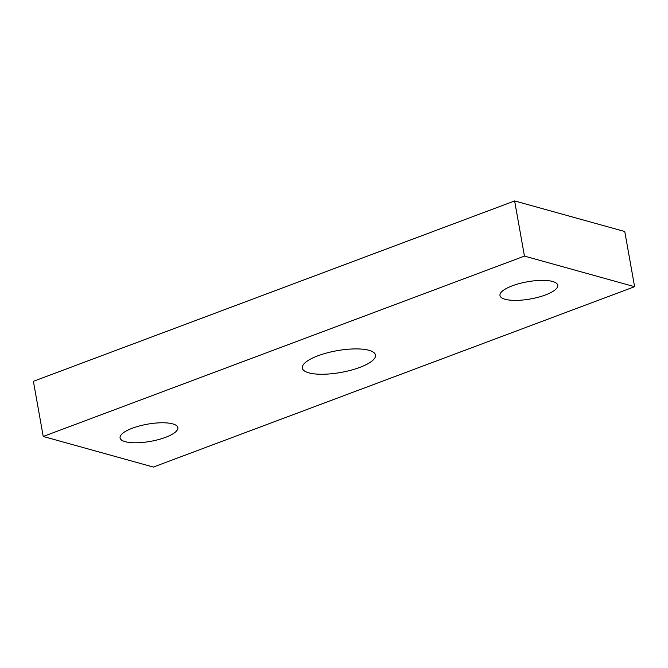 <?xml version="1.0" encoding="UTF-8"?>
<svg xmlns="http://www.w3.org/2000/svg" width="668" height="668" viewBox="0 0 668 668"><rect width="100%" height="100%" fill="white"/><g stroke="black" fill="none" stroke-linecap="round" stroke-linejoin="round"><path stroke-width="1" d="M172.703 423.879A29.342 8.726 -10.1 0 1 177.847 427.637A29.342 8.726 -10.1 0 1 158.341 439.627A29.342 8.726 -10.1 0 1 125.208 441.682A29.342 8.726 -10.1 0 1 120.073 437.924A29.342 8.726 -10.1 0 1 139.57 425.925A29.342 8.726 -10.1 0 1 172.703 423.879M552.611 281.478A29.342 8.726 169.9 0 0 519.487 283.533A29.342 8.726 169.9 0 0 499.981 295.523A29.342 8.726 169.9 0 0 505.125 299.281A29.342 8.726 169.9 0 0 538.258 297.235A29.342 8.726 169.9 0 0 557.755 285.236A29.342 8.726 169.9 0 0 552.611 281.478M308.833 372.853A37.166 11.055 -10.1 0 1 302.32 368.101A37.166 11.055 -10.1 0 1 327.028 352.904A37.166 11.055 -10.1 0 1 368.986 350.308A37.166 11.055 -10.1 0 1 375.499 355.059A37.166 11.055 -10.1 0 1 350.8 370.256A37.166 11.055 -10.1 0 1 308.833 372.853M634.6 286.689L624.772 231.529L514.627 200.934L524.447 256.094L634.6 286.689L153.373 467.066L43.228 436.471L524.447 256.094M43.228 436.471L33.4 381.311L514.627 200.934"/></g></svg>
